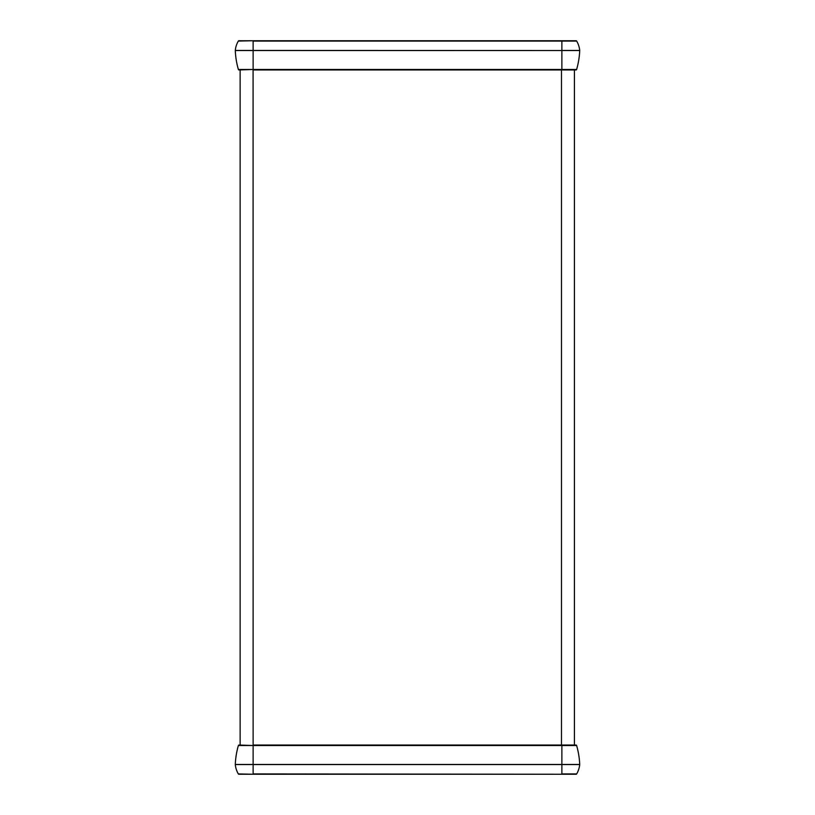 <?xml version="1.0" encoding="UTF-8"?>
<svg xmlns="http://www.w3.org/2000/svg" width="815" height="815" viewBox="0 0 815 815"><rect width="100%" height="100%" fill="white"/><g stroke="black" fill="none" stroke-linecap="round" stroke-linejoin="round"><path stroke-width="1.22" d="M239.009 745.042A0.652 0.652 0 0 0 238.377 745.511L253.129 745.511L239.009 745.042L240.14 745.042L240.14 69.958L239.009 69.958A0.652 0.652 0 0 1 238.377 69.489A81.143 81.143 0 0 1 235.28 50.53L561.871 50.53L235.28 50.438A23.319 23.319 0 0 1 238.326 41.076A0.652 0.652 0 0 1 238.887 40.75L576.113 40.75A0.652 0.652 0 0 1 576.674 41.076A23.319 23.319 0 0 1 579.72 50.438L561.871 50.438L561.871 40.75M253.129 774.25L238.326 773.924A0.652 0.652 0 0 0 238.887 774.25L576.113 774.25A0.652 0.652 0 0 0 576.674 773.924A23.319 23.319 0 0 0 579.72 764.562A0.652 0.652 0 0 0 579.72 764.47L253.129 764.47L253.129 745.511L576.623 745.511A81.143 81.143 0 0 1 579.72 764.47A0.652 0.652 0 0 1 579.72 764.562A0.652 0.652 0 0 0 579.72 764.47A81.143 81.143 0 0 0 576.623 745.511A0.652 0.652 0 0 0 575.991 745.042L253.129 745.042L253.088 69.958L575.991 69.958L574.422 69.958L574.422 745.042M561.871 774.25L253.129 773.924L253.129 764.47L235.28 764.47A0.652 0.652 0 0 0 235.28 764.562A23.319 23.319 0 0 0 238.326 773.924A23.319 23.319 0 0 1 235.28 764.562A0.652 0.652 0 0 1 235.28 764.47A81.143 81.143 0 0 1 238.377 745.511M239.009 69.958A0.652 0.652 0 0 1 238.377 69.489A0.652 0.652 0 0 0 239.009 69.958L253.129 69.489L238.377 69.489M561.871 69.958L561.871 50.53L579.72 50.53A81.143 81.143 0 0 1 576.623 69.489A0.652 0.652 0 0 1 575.991 69.958A0.652 0.652 0 0 0 576.623 69.489A0.652 0.652 0 0 1 575.991 69.958M238.326 41.076A0.652 0.652 0 0 1 238.887 40.75A0.652 0.652 0 0 0 238.326 41.076L253.129 40.75M576.113 40.75A0.652 0.652 0 0 1 576.674 41.076A0.652 0.652 0 0 0 576.113 40.75M579.72 50.438A0.652 0.652 0 0 1 579.72 50.53A0.652 0.652 0 0 0 579.72 50.438A0.652 0.652 0 0 1 579.72 50.53A81.143 81.143 0 0 1 576.623 69.489L253.129 69.489L253.129 41.076L576.674 41.076M235.28 764.47A0.652 0.652 0 0 0 235.28 764.562L561.871 764.562L561.871 745.042M576.674 773.924L561.871 773.924L561.871 764.562L579.72 764.562A23.319 23.319 0 0 1 576.674 773.924M561.484 69.958L561.484 745.042"/></g></svg>

